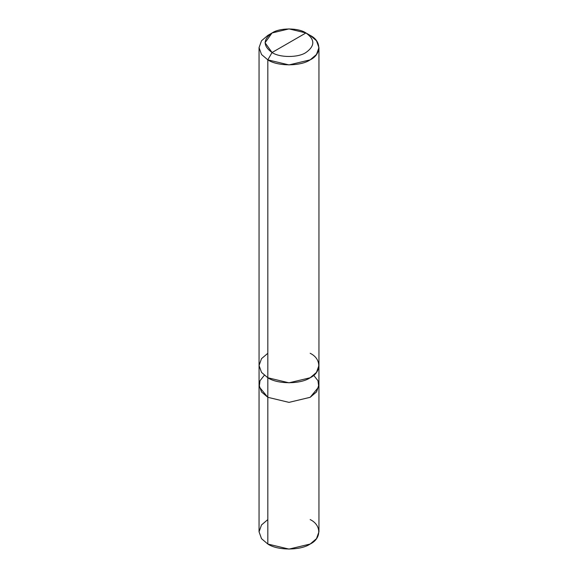 <?xml version="1.0" encoding="UTF-8"?>
<svg xmlns="http://www.w3.org/2000/svg" width="578" height="578" viewBox="0 0 578 578"><rect width="100%" height="100%" fill="white"/><g stroke="black" fill="none" stroke-linecap="round" stroke-linejoin="round"><path stroke-width="0.87" d="M318.94 384.738L316.599 391.805L310.176 397.31L289 402.375L267.824 397.31L267.824 544.035L261.516 538.674L259.052 531.811L259.052 385.085L261.516 391.956L267.824 397.31L289 402.375L310.176 397.31L316.484 391.956L318.94 384.738M267.824 519.579L261.516 524.94L259.052 531.811L261.516 538.674L267.824 544.035C277.353 550.632 300.647 550.632 310.176 544.035C321.599 538.53 321.599 525.084 310.176 519.579M264.305 375.31L260.035 380.7L259.219 386.884L267.824 397.31L289 402.375L310.176 397.31L316.484 391.949L318.94 385.085L318.948 531.811L316.484 538.674L310.176 544.035L289 549.1L267.824 544.035L267.824 397.31L261.516 391.949L259.06 385.085L259.052 47.627L261.516 54.491L267.824 59.852L267.824 397.31L289 402.375L310.176 397.31L318.781 386.884L317.965 380.7L313.695 375.31M267.824 353.295L261.516 358.656L259.052 365.52L261.516 372.391L267.824 377.752L267.824 59.852L289 64.917L310.176 59.852L316.484 54.491L318.948 47.627L316.484 40.756L310.176 35.395L305.943 32.953C315.082 39.47 315.082 45.994 305.943 52.511C298.32 57.793 279.68 57.793 272.057 52.511L305.943 32.953L289 28.9L272.057 32.953L265.042 42.736L272.057 52.511L267.824 59.852L261.516 54.491L259.052 47.627L261.516 40.756L267.824 35.395L261.516 40.756L259.052 47.627M267.824 397.31L267.824 377.745L261.516 372.391L259.052 365.52M272.057 52.511C262.918 45.994 262.918 39.47 272.057 32.953C279.68 27.672 298.32 27.672 305.943 32.953L272.057 52.511C279.68 57.793 298.32 57.793 305.943 52.511C315.082 45.994 315.082 39.47 305.943 32.953L310.176 35.395C321.599 40.901 321.599 54.346 310.176 59.852C300.647 66.448 277.353 66.448 267.824 59.852L272.057 52.511M318.94 385.085L318.94 365.52L316.484 372.391L310.176 377.752L289 382.817L267.824 377.752C277.353 384.348 300.647 384.348 310.176 377.752C321.599 372.246 321.599 358.801 310.176 353.295M267.824 35.395L272.057 32.953M318.948 365.52L318.948 47.627M310.176 35.395L305.943 32.953"/></g></svg>
